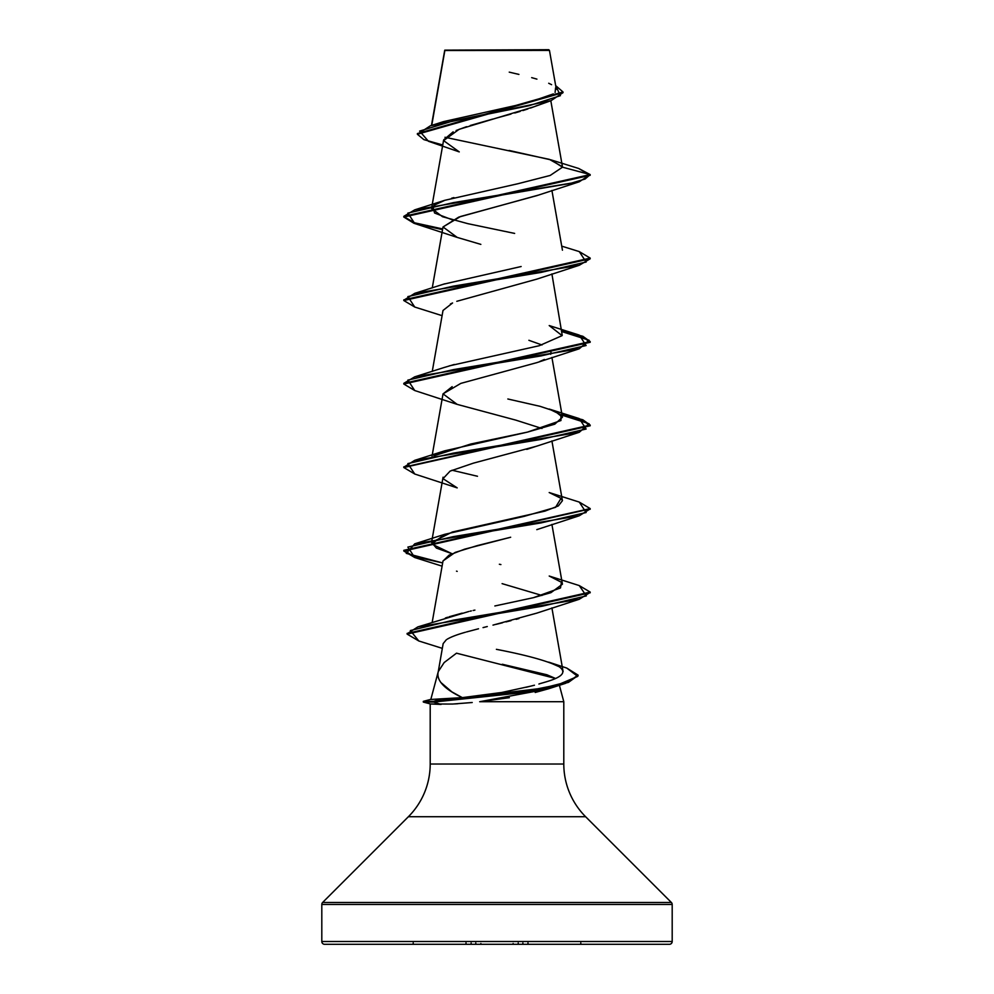 <?xml version="1.0" encoding="UTF-8"?>
<svg xmlns="http://www.w3.org/2000/svg" width="994" height="994" viewBox="0 0 994 994"><rect width="100%" height="100%" fill="white"/><g stroke="black" fill="none" stroke-linecap="round" stroke-linejoin="round"><path stroke-width="1.49" d="M453.885 50.495L444.852 50.508L431.744 125.381L444.852 50.508L549.458 50.408L548.75 49.7L444.803 50.147L548.75 49.7L549.458 50.408L499.82 50.458M566.729 668.055L578.073 675.112L568.469 681.673L542.364 688.246L433.707 701.366L433.707 702.062L542.364 688.941L568.469 682.369L578.048 675.46L565.561 683.338L522.459 692.694L433.707 702.062L423.307 702.062L423.307 701.366L423.307 702.062L430.514 703.988L423.307 702.062L433.707 702.062L441.075 704.423L430.514 703.988L452.63 704.05L472.212 702.509M672.192 941.504L321.808 941.504A2.796 2.796 0 0 0 324.603 944.3L669.397 944.3A2.796 2.796 0 0 0 672.192 941.504L672.192 904.453L321.808 904.453L321.808 941.504L672.192 941.504L321.808 941.504L321.808 904.453L672.192 904.453A2.796 2.796 0 0 0 671.372 902.477L322.628 902.477A2.796 2.796 0 0 0 321.808 904.453A2.796 2.796 0 0 1 322.628 902.477L671.372 902.477L585.628 816.733L408.372 816.733L322.628 902.477L408.372 816.733A74.55 74.55 0 0 0 430.203 764.026A74.55 74.55 0 0 1 408.372 816.733L585.628 816.733A74.55 74.55 0 0 1 563.797 764.026L563.797 701.714L479.692 701.714L563.797 701.714L563.797 764.026A74.55 74.55 0 0 0 585.628 816.733L671.372 902.477A2.796 2.796 0 0 1 672.192 904.453L672.192 941.504A2.796 2.796 0 0 1 669.397 944.3L324.603 944.3A2.796 2.796 0 0 1 321.808 941.504L672.192 941.504M502.293 664.253L546.899 674.764L555.447 678.43L456.507 653.182L444.156 662.563L438.267 671.609C436.093 680.281 444.107 688.954 462.322 697.626L430.812 699.453L462.322 697.626L451.872 691.874L440.727 682.369M438.13 672.118L430.837 699.354L438.13 672.118M559.386 685.264L563.797 701.714L559.386 685.264M430.203 703.914L430.203 764.026L563.797 764.026L430.203 764.026L430.203 703.914M457.824 703.727L454.68 703.938M537.195 105.501L535.107 106.346M534.362 106.631L530.461 108.073M527.839 108.967L522.993 110.533M520.173 111.403L514.793 112.993M510.991 114.074L496.838 117.963M492.701 119.081L470.274 125.492M466.571 126.673L456.134 130.5M453.152 131.829L443.647 139.905L432.03 205.721M537.99 195.222L458.731 217.127L443.013 226.967L432.266 287.9M450.456 303.94L452.581 302.971L443.013 310.451L432.266 371.396M550.987 352.199L550.676 354.299M544.352 359.455L539.692 361.543M452.146 386.654L443.013 393.947L432.03 456.209M515.762 420.114L541.978 428.476L515.762 420.114L457.19 404.384L443.026 393.86L460.831 383.386L536.81 362.648L579.253 348.782L453.214 369.656L407.875 380.093L414.734 390.53L403.812 384.032L590.188 342.284L582.869 336.978L562.095 331.685L589.082 340.234L579.253 348.782M537.431 445.908L526.77 449.387M443.063 477.195L431.558 542.438L452.382 532.001L544.936 511.127L558.367 505.909L562.442 500.678L561.026 498.342L555.547 507.338L524.298 516.321L444.778 534.3L431.731 544.004L452.009 553.72L436.403 548.079L431.558 542.438M442.989 561.076L449.089 555.124L464.67 549.16L510.667 537.245L477.244 545.619L455.165 552.415L443.013 560.939L432.179 622.381M518.955 618.579L516.085 619.337M511.04 620.641L506.045 621.896M502.467 622.791L496.205 624.331M483.047 627.612L487.271 626.543M466.41 631.973L478.512 628.78M446.306 639.776L443.162 643.603L438.267 671.609M469.653 696.943L501.61 692.495L530.61 686.183M534.461 685.214L526.062 687.289M563.089 671.559L551.906 607.906M441.075 704.423L433.707 702.062L433.707 701.366L441.721 698.794L433.707 701.366L516.607 693.042L558.106 684.717L577.7 676.392L566.766 668.067L548.688 662.128L559.15 666.713C547.607 660.96 526.696 655.17 496.391 649.331M445.362 618.007L447.698 617.224M449.151 616.752L462.148 613.136M474.908 610.105L473.132 610.49M407.167 633.75L417.828 626.903L542.078 606.241L586.336 595.903L579.266 585.578L549.21 576.035L561.424 582.26L560.492 587.939L533.443 597.68L550.949 592.66L562.442 584.174L551.906 524.41M433.831 455.861L470.895 443.983L527.479 432.104L554.776 424.177L562.442 417.194L555.149 411.317L540.04 406.322L507.835 398.992M444.219 367.494L454.345 364.463M562.231 335.351L551.906 273.922M443.846 284.122L521.142 266.529M514.643 233.416L467.839 223.662L442.516 216.729L431.558 208.442L432.825 206.267L434.564 213.002L452.022 219.736M433.844 205.36L444.815 200.303L433.844 205.373M451.636 198.216L453.923 197.595M550.813 100.729L562.455 166.743L549.384 159.375L444.989 137.271M551.086 100.642L534.101 106.731L459.104 129.319L443.585 140.614L459.253 151.896L428.439 141.272L419.592 131.109L452.978 120.957L551.086 100.642L563.002 92.666L417.368 134.265L423.879 139.632L442.74 144.987M414.734 209.846L444.79 200.303L517.862 183.741L550.179 175.453L562.492 167.178L590.188 174.596L403.812 216.344L414.734 209.846L570.432 183.405L585.106 179.007L590.188 174.596L562.492 167.178L551.024 159.885L578.682 168.471L590.188 174.596L579.253 181.79L453.214 202.664L407.875 213.101L414.746 223.538L442.541 229.626L414.051 223.327L403.812 217.04L590.188 175.292L578.632 168.458M417.368 133.569L563.002 91.97L555.671 85.608L560.417 95.66L529.081 105.712L430.377 125.803L417.368 134.265M444.641 51.141L444.778 50.172M430.377 125.803L443.548 121.616L521.204 104.246M527.938 102.668L553.335 93.908M555.087 92.479L555.609 87.795M551.595 84.676L548.7 83.26M536.922 79.122L531.678 77.644M518.918 74.413L509.239 72.14M551.024 159.885L509.127 150.454M548.725 688.73L535.207 692.47M509.35 697.676L479.692 701.714L547.98 688.966L565.561 683.338M324.603 944.3L669.397 944.3M554.577 686.282L556.416 685.139M447.126 639.241C451.027 636.918 457.103 634.607 465.366 632.271M492.999 625.114L536.822 613.124L579.253 599.27L453.475 620.132L410.336 630.556L418.809 640.981L442.318 648.361M541.991 595.468L502.094 583.64M457.19 487.88L443.026 478.673L450.108 471.106L473.355 463.167L536.81 446.144L579.266 432.278L453.214 453.152L407.875 463.589L414.746 474.026L457.19 487.88M541.991 344.98L528.895 340.296M456.805 301.306L536.81 279.14L579.266 265.286L453.227 286.16L407.875 296.597L414.734 307.034L442.094 315.67M480.847 244.375L457.19 237.404L443.013 226.967L460.458 216.53L536.81 195.644L579.253 181.79M414.784 307.047L403.812 300.536L590.188 258.788L579.266 265.286M414.796 474.039L403.812 467.528L590.188 425.78L582.882 420.487L562.095 415.181L589.082 423.73L579.266 432.278M414.784 557.535L403.812 551.024L590.15 508.928L579.266 515.774L453.227 536.648L407.875 547.085L414.734 557.522L442.094 566.158M590.15 592.424L579.253 599.27M403.85 216.692L414.647 222.818L442.665 228.943L414.647 222.818L403.85 216.692M579.216 251.581L590.188 258.092L403.812 299.84L403.812 300.536M561.97 330.965L582.844 336.27L590.188 341.588L403.812 383.336L414.734 376.838L540.773 355.964L586.125 345.527L579.266 335.09L561.97 330.965M561.97 414.461L582.844 419.779L590.188 425.084L403.85 467.18L414.734 460.334L540.786 439.46L586.125 429.023L579.253 418.586L561.97 414.461M579.229 502.069L590.188 508.58L403.812 550.328L414.1 556.628L442.665 562.927L406.26 553.372L414.746 543.83L540.786 522.956L586.125 512.519L579.266 502.082L549.197 492.539L561.026 498.342M579.216 585.565L590.188 592.076L407.13 633.402L407.13 634.097L590.188 592.772L590.188 592.076M418.859 641.006L407.13 634.097M579.266 335.09L549.21 325.56L562.095 335.637L539.27 345.713L449.3 365.879M579.253 418.586L549.197 409.043L560.951 414.784L560.951 420.537L527.479 432.104L444.79 450.804L414.734 460.334M452.009 470.224L477.48 476.263M499.361 564.257L500.901 564.567M533.443 597.68L494.863 605.967M471.367 610.9L470.063 611.198M468.77 611.509L417.828 626.903M559.15 666.713C573.029 676.479 543.258 682.244 538.897 684.034M501.833 692.458L462.322 697.626M403.85 300.188L414.746 293.342L540.786 272.468L586.125 262.031L579.266 251.594L561.734 246.152M433.707 701.366L423.307 701.366L433.707 701.366M556.329 89.348L549.458 50.408L539.73 50.383M580.794 942.933L580.794 944.3M413.206 942.933L413.206 944.3M527.988 942.933L527.988 943.666M466.012 942.933L466.012 943.666M522.869 943.02L522.869 944.3M471.131 943.02L471.131 944.3M518.209 943.02L518.209 944.3M475.791 943.02L475.791 944.3M513.128 943.517L513.128 944.3M480.872 943.517L480.872 944.3M444.716 50.284L431.458 125.468M431.905 206.441L431.558 208.442M551.906 190.426L562.442 250.202M551.906 357.418L562.442 417.194M551.906 440.914L562.442 500.678M563.002 92.666L563.002 91.97M457.19 571.376L456.507 571.14M536.797 529.64L579.266 515.774M457.19 404.384L414.734 390.53M457.19 237.404L414.746 223.538M403.812 216.344L403.812 217.04M590.188 258.092L590.188 258.788M590.188 341.588L590.188 342.284M403.812 383.336L403.812 384.032M590.188 425.084L590.188 425.78M403.812 466.832L403.812 467.528M590.188 508.58L590.188 509.276M403.812 550.328L403.812 551.024M578.073 675.112L578.073 675.808M444.79 283.799L414.746 293.342M444.803 367.295L414.734 376.838M444.778 534.3L414.746 543.83M423.307 701.366L431.172 699.267"/></g></svg>
